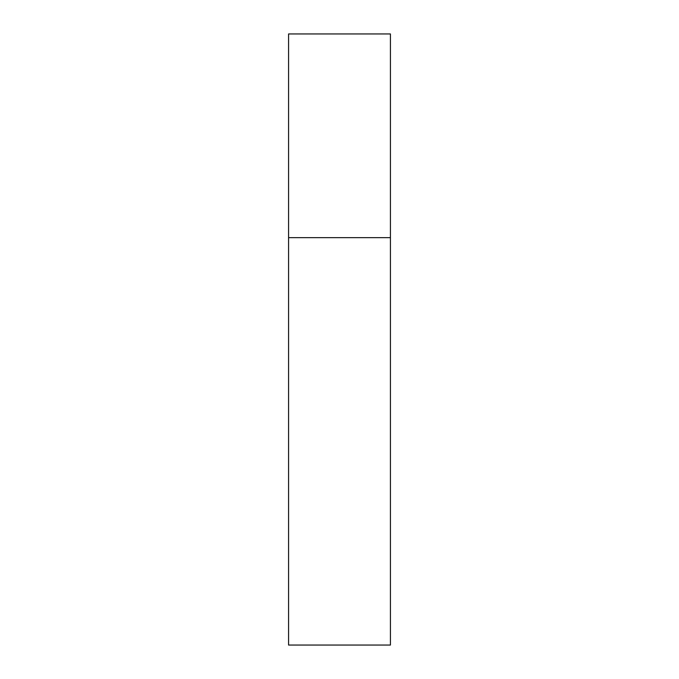 <?xml version="1.0" encoding="UTF-8"?>
<svg xmlns="http://www.w3.org/2000/svg" width="679" height="679" viewBox="0 0 679 679"><rect width="100%" height="100%" fill="white"/><g stroke="black" fill="none" stroke-linecap="round" stroke-linejoin="round"><path stroke-width="0.51" stroke-dasharray="3.4 2.55" d="M390.425 237.65L288.575 237.65L390.425 237.65M390.425 33.95L288.575 33.95M288.575 645.05L390.425 645.05"/><path stroke-width="1.02" d="M288.575 237.65L390.425 237.65L390.425 33.95L288.575 33.95L288.575 645.05L390.425 645.05L390.425 237.65L288.575 237.65"/></g></svg>
